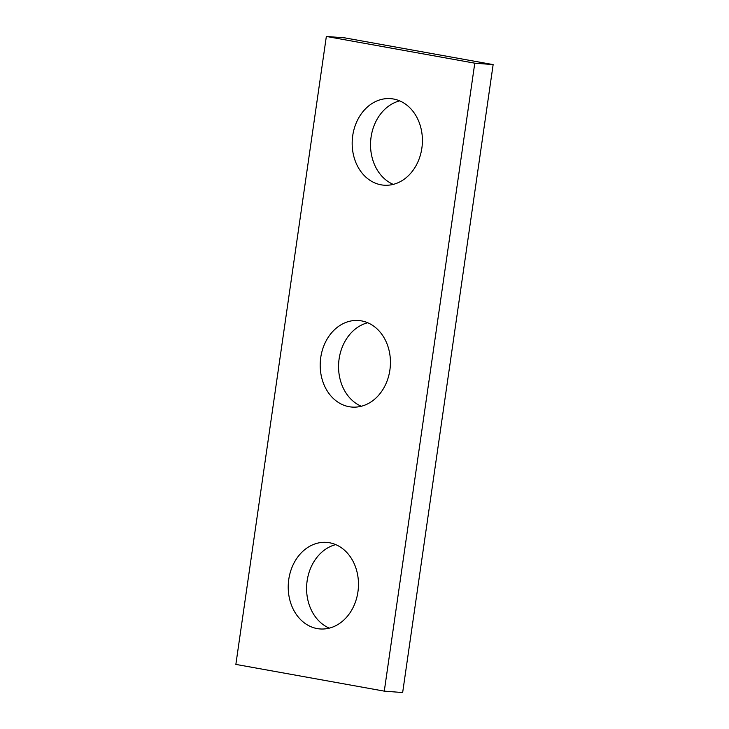 <?xml version="1.0" encoding="UTF-8"?>
<svg xmlns="http://www.w3.org/2000/svg" width="729" height="729" viewBox="0 0 729 729"><rect width="100%" height="100%" fill="white"/><g stroke="black" fill="none" stroke-linecap="round" stroke-linejoin="round"><path stroke-width="1.09" d="M384.283 691.138L474.779 63.177L326.346 36.45L235.859 664.401L384.283 691.138L402.654 692.55L493.141 64.599L474.779 63.177M493.141 64.599L344.717 37.862L326.346 36.45M393.259 184.382A43.403 35.074 94.4 0 1 370.687 140.642A43.403 35.074 94.4 0 1 399.683 100.866M361.283 406.253A43.403 35.074 94.4 0 1 338.712 362.513A43.403 35.074 94.4 0 1 367.717 322.747M329.317 628.134A43.403 35.074 94.4 0 1 306.745 584.394A43.403 35.074 94.4 0 1 335.741 544.618M393.478 99.007A43.403 35.074 -85.6 0 0 390.616 98.643A43.403 35.074 -85.6 0 0 352.326 139.23A43.403 35.074 -85.6 0 0 383.964 185.193A43.403 35.074 -85.6 0 0 422.091 146.374A43.403 35.074 -85.6 0 0 393.478 99.007M361.502 320.888A43.403 35.074 -85.6 0 0 358.65 320.514A43.403 35.074 -85.6 0 0 320.35 361.101A43.403 35.074 -85.6 0 0 351.989 407.074A43.403 35.074 -85.6 0 0 390.115 368.254A43.403 35.074 -85.6 0 0 361.502 320.888M329.526 542.759A43.403 35.074 -85.6 0 0 326.674 542.394A43.403 35.074 -85.6 0 0 288.374 582.981A43.403 35.074 -85.6 0 0 320.013 628.945A43.403 35.074 -85.6 0 0 358.149 590.135A43.403 35.074 -85.6 0 0 329.526 542.759"/></g></svg>

